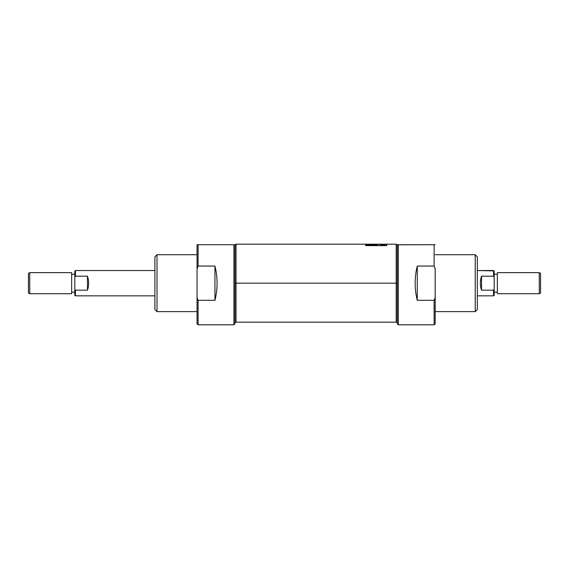 <?xml version="1.0" encoding="UTF-8"?>
<svg xmlns="http://www.w3.org/2000/svg" width="569" height="569" viewBox="0 0 569 569"><rect width="100%" height="100%" fill="white"/><g stroke="black" fill="none" stroke-linecap="round" stroke-linejoin="round"><path stroke-width="0.85" d="M435.178 244.72L434.126 244.72L434.126 266.057L435.178 268.803L435.178 297.566L434.126 300.311L435.178 297.566L435.178 323.754L434.126 324.807L434.126 300.311L417.269 300.311L417.269 266.057L417.269 300.311C414.445 288.896 414.445 277.473 417.269 266.057L434.126 266.057L435.178 268.803L435.178 297.566L434.126 300.311L435.178 297.566L435.178 323.754L434.126 324.807L434.126 300.311L417.269 300.311C414.445 288.896 414.445 277.473 417.269 266.057L434.126 266.057L434.126 244.72L435.178 244.72L397.247 244.805L396.195 244.193L386.707 244.193L386.707 245.644L365.632 245.644L386.707 245.644L386.707 244.826L386.237 244.826L386.237 245.516L386.237 244.193L383.94 244.193L383.94 244.876L382.375 244.876L383.94 244.905M398.3 270.538L398.3 324.807L434.126 324.807M435.178 311.634L475.222 311.634L475.222 254.734L475.222 311.634L477.327 309.529L475.222 311.634L435.178 311.634M435.178 254.734L475.222 254.734L435.178 254.734M477.327 256.839L477.327 309.529L477.327 256.839L475.222 254.734L477.327 256.839M398.3 324.807L397.247 323.754L397.247 244.72L397.247 321.563L396.195 322.168L396.195 244.193M236.028 322.168L234.976 321.563L234.976 244.72L233.923 244.72L233.923 324.807L234.976 323.754L234.976 244.72L236.028 244.193L236.028 322.168L396.195 322.168M236.028 244.193L365.632 244.193L365.632 245.644L365.632 244.826L366.109 244.826L366.109 245.516L386.237 245.644L366.109 245.516L366.109 244.193L368.591 244.193L369.701 244.236L368.541 244.407L368.548 245.047M370.113 244.201L375.725 244.193L375.725 244.613L372.332 244.613C369.722 244.535 369.373 244.421 371.294 244.279L370.113 244.201L372.354 244.208L370.298 244.549M377.283 244.272L375.725 244.272L377.283 244.272M377.283 244.25L377.283 244.876L373.072 244.876C368.755 244.755 367.631 244.542 369.701 244.236L369.701 244.777L369.701 244.236C367.631 244.542 368.755 244.755 373.072 244.876L377.283 244.876L377.283 244.193L382.375 244.193L377.283 244.25L382.375 244.25L382.375 244.876L382.375 244.336L377.283 244.336L382.375 244.25M383.94 244.272L382.375 244.272L383.94 244.272L383.94 244.876L382.375 244.826M370.113 244.272L369.701 244.272L370.113 244.272M370.078 245.04L370.135 244.343L371.294 244.279M370.469 244.57L375.725 244.876L375.725 244.272M540.55 273.376L540.55 292.992L539.284 293.718L539.284 272.643L539.284 293.718L540.55 292.992L540.55 273.376L539.284 272.643L497.349 272.643L497.349 293.718L539.284 293.718L497.349 293.718L497.349 272.643L539.284 272.643L540.55 273.376M494.184 292.139L497.349 292.139L494.184 292.139M494.184 274.23L497.349 274.23L494.184 274.23L494.184 295.46L493.558 295.83L493.558 290.176L481.545 290.176C479.937 285.51 479.937 280.851 481.545 276.193L493.558 276.193L493.558 270.538L477.327 270.538L494.184 270.901L494.184 289.486L493.558 290.176L481.545 290.176C479.937 285.51 479.937 280.851 481.545 276.193L481.545 290.176L481.545 276.193L493.558 276.193L494.184 276.875L493.558 276.193L493.558 270.538M477.327 295.83L493.558 295.83L493.558 290.176L494.184 289.486L494.184 295.46L493.558 295.83L477.327 295.83M154.896 256.839L157.001 254.734L157.001 311.634L154.896 309.529L157.001 311.634L197.045 311.634L157.001 311.634L157.001 254.734L197.045 254.734L157.001 254.734L154.896 256.839L154.896 309.529L154.896 256.839M197.045 323.754L197.045 244.72L198.097 244.72L198.097 266.057L214.954 266.057C217.778 277.473 217.778 288.896 214.954 300.311L198.097 300.311L198.097 324.807L198.097 300.311L197.045 297.566L197.045 323.754L198.097 324.807L197.045 323.754M233.923 295.83L233.923 244.72L197.045 244.72L197.045 268.803L198.097 266.057L214.954 266.057C217.778 277.473 217.778 288.896 214.954 300.311L214.954 266.057L214.954 300.311L198.097 300.311L197.045 297.566L197.045 268.803L198.097 266.057L197.045 268.803M74.816 292.139L71.651 292.139L74.816 292.139L74.816 289.486L75.442 290.176L75.442 295.83L154.896 295.83L75.442 295.83L74.816 295.46L74.816 270.901L75.442 270.538L154.896 270.538L75.442 270.538L75.442 276.193L87.455 276.193C89.063 280.851 89.063 285.51 87.455 290.176L75.442 290.176L74.816 289.486L74.816 276.875L75.442 276.193L87.455 276.193C89.063 280.851 89.063 285.51 87.455 290.176L87.455 276.193L87.455 290.176L75.442 290.176L75.442 295.83M71.651 274.23L74.816 274.23L71.651 274.23M71.651 272.643L71.651 293.718L71.651 272.643L29.716 272.643L29.716 293.718L71.651 293.718L29.716 293.718L29.716 272.643L71.651 272.643M28.45 292.992L28.45 273.376L29.716 272.643L28.45 273.376L28.45 292.992L29.716 293.718L28.45 292.992M434.126 244.72L398.3 244.72L398.3 295.83M398.3 244.72L397.247 244.72M396.195 246.306L396.195 283.184L397.247 283.184M234.976 283.184L236.028 283.184L236.028 246.306M236.028 320.062L236.028 283.184L396.195 283.184L396.195 320.062M383.94 244.954L384.936 244.954M384.936 244.634L383.94 244.876M369.701 244.236L368.548 244.201M379.872 245.31L380.348 245.075M381.45 245.075L381.927 245.31M368.115 244.634L367.14 244.684M367.339 244.933L367.702 244.962M367.24 245.097L366.649 245.31M234.976 244.72L233.923 244.72L233.923 270.538M233.923 244.72L198.097 244.72L198.097 266.057M198.097 244.72L197.045 244.72M74.816 270.901L75.442 270.538L75.442 276.193L74.816 276.875L74.816 270.901M377.283 244.826L375.725 244.826M233.923 324.807L198.097 324.807"/></g></svg>
